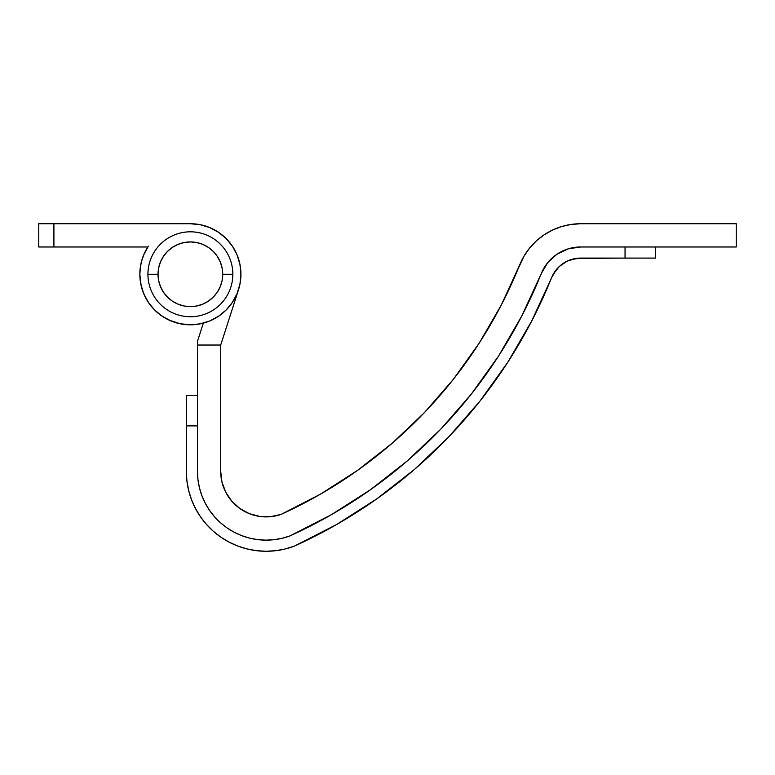 <?xml version="1.0" encoding="UTF-8"?>
<svg xmlns="http://www.w3.org/2000/svg" width="775" height="775" viewBox="0 0 775 775"><rect width="100%" height="100%" fill="white"/><g stroke="black" fill="none" stroke-linecap="round" stroke-linejoin="round"><path stroke-width="1.16" d="M240.928 274.272A50.54 50.54 0 0 1 190.379 324.812A50.54 50.54 0 0 1 147.841 246.983L53.911 246.983L53.911 223.733L190.379 223.733A50.54 50.54 0 0 1 240.928 274.272L239.95 284.134L237.072 293.618L232.403 302.357L226.116 310.01L218.463 316.297L209.725 320.966L200.241 323.843L190.379 324.812L180.517 323.843L171.042 320.966L162.304 316.297L154.642 310.01L148.354 302.357L143.685 293.618L140.808 284.134L139.839 274.272L140.352 267.084L141.883 260.051L144.392 253.299L147.841 246.983L53.911 246.983L53.911 223.733L38.75 223.733L38.75 246.983L53.911 246.983L38.75 246.983L38.75 223.733L190.379 223.733L200.241 224.702L209.725 227.579L218.463 232.248L226.116 238.535L232.403 246.188L237.072 254.927L239.95 264.411L240.928 274.272A50.54 50.54 0 0 1 240.928 274.272L240.928 274.282M154.642 310.01L159.611 314.369M147.928 274.272A42.46 42.46 0 0 0 190.379 316.733A42.46 42.46 0 0 0 232.839 274.272L222.725 274.272A32.347 32.347 0 0 1 190.379 306.619A32.347 32.347 0 0 1 158.032 274.272L147.928 274.272A42.46 42.46 0 0 1 190.379 231.812A42.46 42.46 0 0 1 232.839 274.272A42.46 42.46 0 0 1 190.379 316.733A42.46 42.46 0 0 1 147.928 274.272L158.032 274.272L158.652 280.579L160.493 286.653L163.486 292.243L167.507 297.145L172.408 301.165L177.998 304.158L184.072 305.999L190.379 306.619L196.695 305.999L202.759 304.158L208.349 301.165L213.251 297.145L217.281 292.243L220.265 286.653L222.105 280.579L222.725 274.272L222.105 267.956L220.265 261.892L217.281 256.302L213.251 251.4L208.349 247.38L202.759 244.387L196.695 242.546L190.379 241.926L184.072 242.546L177.998 244.387L172.408 247.38L167.507 251.4L163.486 256.302L160.493 261.892L158.652 267.956L158.032 274.272A32.347 32.347 0 0 1 190.379 241.926A32.347 32.347 0 0 1 222.725 274.272L232.839 274.272A42.46 42.46 0 0 0 190.379 231.812A42.46 42.46 0 0 0 147.928 274.272M217.281 292.243L213.251 297.145M172.408 301.165L167.507 297.145M163.486 256.302L167.507 251.4M208.349 247.38L213.251 251.4M190.379 223.733A50.54 50.54 0 0 1 232.422 246.208M259.828 516.45L270.649 516.683L281.218 514.348A45.492 45.492 0 0 1 220.71 471.413L220.71 345.03L197.46 345.03L197.46 341.387L203.331 323.127L197.46 341.387L197.46 471.413L197.46 345.03L220.71 345.03L238.419 289.976L220.71 345.03L220.71 471.413L221.989 482.157L225.777 492.29L231.851 501.241L239.872 508.507L249.376 513.68L259.828 516.45L270.649 516.683L281.218 514.348L320.501 494.14L357.692 470.289L392.45 443.019L424.458 412.571L453.443 379.217L479.124 343.277L501.28 305.05L524.007 256.147L529.558 248.136L536.232 241.025L543.885 234.98L552.342 230.146L561.429 226.6L570.933 224.45L580.659 223.733L736.25 223.733L736.25 246.983L580.659 246.983L736.25 246.983L736.25 223.733L580.659 223.733A65.71 65.71 0 0 0 519.705 264.895L524.007 256.147L529.558 248.136M440.936 428.982L471.471 393.903L498.528 356.074L521.866 315.851L541.27 273.575A42.46 42.46 0 0 1 580.659 246.983L568.23 248.833L556.896 254.248L547.634 262.744L541.27 273.575A488.25 488.25 0 0 1 289.976 535.903A68.742 68.742 0 0 1 197.46 471.413L197.954 479.657L199.437 487.785L201.878 495.68L205.259 503.217L209.512 510.299L214.588 516.818L220.41 522.679L226.891 527.804L233.934 532.115L241.451 535.544L249.327 538.053L257.436 539.594L265.68 540.146L273.933 539.72L282.071 538.296L289.976 535.903L282.071 538.296L289.976 535.903L331.371 514.707L370.566 489.655L407.195 460.999L440.936 428.982L407.195 460.999M220.71 471.413L221.989 482.157L225.777 492.29L231.851 501.241M501.28 305.05L519.705 264.895A465 465 0 0 1 281.218 514.348L320.501 494.14L357.692 470.289M392.45 443.019L424.458 412.571M543.885 234.98L552.342 230.146L561.429 226.6L570.933 224.45M239.543 286.023L240.114 283.272M148.354 246.188L143.685 254.927M143.113 256.36L141.118 262.948M140.614 265.438L139.839 274.253L141.157 285.733L139.839 274.272M141.854 288.407L144.412 295.275M146.272 298.956L149.972 304.633M152.675 307.927L157.509 312.664L152.675 307.927M160.764 315.231L166.945 319.048M169.444 320.278L180.42 323.824L191.919 324.793L180.42 323.824M194.651 324.638L201.955 323.475M218.463 232.248L223.704 236.268M186.92 481.023L188.645 490.488L186.92 481.023L186.339 471.413L186.92 481.023L188.645 490.488L186.92 481.023M195.445 508.448L200.415 516.692L195.445 508.448L200.415 516.692L195.445 508.448L191.502 499.672L188.645 490.488M256.322 550.657L265.932 551.267L256.322 550.657L265.932 551.267L256.322 550.657L246.867 548.894L237.683 546.007L228.916 542.035L237.683 546.007L228.916 542.035L220.691 537.046L213.135 531.088L206.334 524.278L200.415 516.692M265.932 551.267L275.532 550.725L285.006 549.029L294.209 546.201L336.602 524.52L376.747 498.906L414.267 469.582L448.822 436.819L480.103 400.917L507.819 362.196L531.718 321.005L551.587 277.731A499.371 499.371 0 0 1 294.209 546.201A79.864 79.864 0 0 1 186.339 471.413L186.339 425.901L186.339 471.413M559.472 266.348L567.155 261.156L576.019 258.443L625.057 258.094L580.659 258.094A31.339 31.339 0 0 0 551.587 277.731L556.285 269.739L553.641 273.556L559.472 266.348L567.155 261.156M287.864 536.649L282.071 538.296L287.864 536.649M551.587 277.731L531.718 321.005L507.819 362.196M186.339 395.579L186.339 425.901L197.46 425.901L186.339 425.901L186.339 395.579L197.46 395.579L186.339 395.579M213.135 531.088L206.334 524.278L213.135 531.088M655.379 258.094L625.057 258.094L625.057 246.983L625.057 258.094L655.379 258.094L655.379 246.983L655.379 258.094M275.532 550.725L285.006 549.029M294.209 546.201L336.602 524.52M376.747 498.906L414.267 469.582M448.822 436.819L480.103 400.917M571.485 259.47L580.659 258.094M498.528 356.074L480.887 381.581"/></g></svg>
